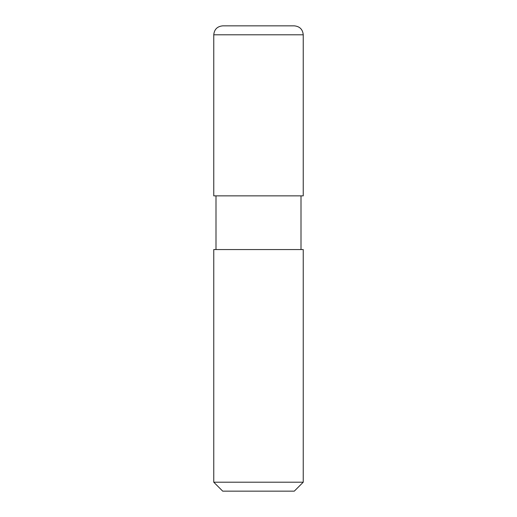 <?xml version="1.0" encoding="UTF-8"?>
<svg xmlns="http://www.w3.org/2000/svg" width="517" height="517" viewBox="0 0 517 517"><rect width="100%" height="100%" fill="white"/><g stroke="black" fill="none" stroke-linecap="round" stroke-linejoin="round"><path stroke-width="0.78" d="M258.5 482.199L303.24 482.199L303.24 249.549L213.76 249.549L213.76 482.199L258.5 482.199M213.76 482.199L222.711 491.15L294.289 491.15L303.24 482.199M301.004 195.865L301.004 249.549M213.76 34.801L213.76 195.865L303.24 195.865L303.24 34.801L213.76 34.801C214.29 29.366 217.276 26.38 222.711 25.85L294.289 25.85C299.724 26.38 302.71 29.366 303.24 34.801M215.996 195.865L215.996 249.549"/></g></svg>
